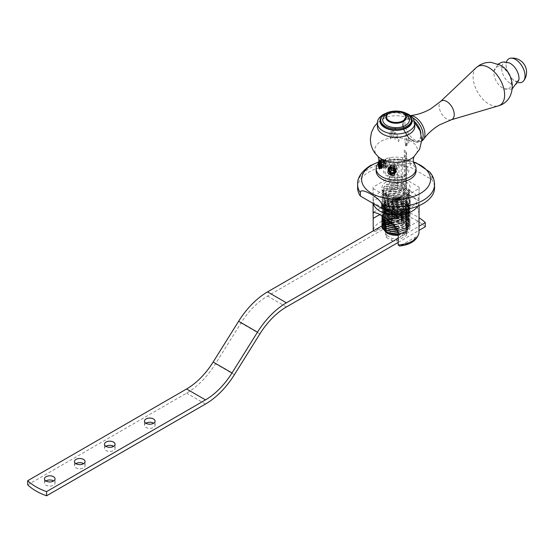 <?xml version="1.0" encoding="UTF-8"?>
<svg xmlns="http://www.w3.org/2000/svg" width="554" height="554" viewBox="0 0 554 554"><rect width="100%" height="100%" fill="white"/><g stroke="black" fill="none" stroke-linecap="round" stroke-linejoin="round"><path stroke-width="0.42" stroke-dasharray="2.77 2.08" d="M373.119 188.533L394.843 201.081A22.998 13.282 0 0 0 397.322 201.081L419.053 188.533A22.998 13.282 0 0 0 419.08 187.82A22.998 13.282 0 0 0 419.053 187.107L397.322 174.558A22.998 13.282 0 0 0 394.843 174.558L373.119 187.107A22.998 13.282 0 0 0 373.084 187.82A22.998 13.282 0 0 0 373.119 188.533L373.119 202.397L384.594 209.017M373.119 202.397A22.998 13.282 0 0 0 373.313 203.547M407.578 209.017L419.053 202.397A22.998 13.282 180 0 1 417.716 206.192M419.053 200.963L397.322 188.422A22.998 13.282 180 0 1 419.053 200.963L419.053 187.107M394.843 188.422L373.119 200.963A22.998 13.282 0 0 1 379.822 192.286A22.998 13.282 180 0 1 394.843 188.422L394.843 174.558M394.843 201.081L394.843 210.021M397.322 201.081L397.322 210.021M373.119 187.107L373.119 200.963M419.08 213.913L415.306 198.36L408.727 194.558L400.895 196.386L393.984 206.358L393.984 218.484L390.445 222.84L376.72 230.762C374.525 231.925 373.348 231.835 373.181 230.492A22.998 13.282 0 0 1 379.822 222.32A22.998 13.282 0 0 1 393.984 218.484M401.74 199.004C405.625 198.685 407.682 200.098 407.896 203.228L408.291 204.274L410.071 205.652L410.223 207.231L407.834 211.309L409.628 211.711L409.025 213.276C406.442 215.61 404.275 217.016 402.523 217.493L401.041 217.334L401.629 215.471L397.038 216.212L395.681 215.686L395.168 214.079L390.951 213.525L382.509 208.546L383.493 206.926L381.976 207.487L393.804 200.541L399.462 198.512L401.74 199.004M384.254 206.13L387.745 204.142L384.254 206.13M397.322 174.558L397.322 188.422M419.053 188.533L419.053 202.397M418.983 232.922C418.824 234.453 417.64 235.907 415.452 237.271L399.545 246.024M357.607 187.82A38.475 22.215 180 0 1 410.369 167.197L431.808 179.572A38.475 22.215 180 0 1 434.558 187.82M401.061 180.175A14.148 8.165 180 0 1 409.323 190.694A14.148 8.165 180 0 1 391.103 195.465A14.148 8.165 180 0 1 382.842 184.946A14.148 8.165 180 0 1 401.061 180.175M416.324 162.938L410.369 163.887L410.369 167.197M429.738 172.031L431.808 176.262L431.808 179.572M405.085 175.923A12.728 7.347 0 0 0 405.085 165.528A12.728 7.347 0 0 0 387.08 165.528A12.728 7.347 0 0 0 387.08 175.923A12.728 7.347 0 0 0 405.085 175.923M387.682 233.324A11.883 6.863 180 0 1 387.682 223.622A11.883 6.863 180 0 1 404.482 223.622A11.883 6.863 180 0 1 404.482 233.324L405.521 232.728C420.015 225.062 394.78 212.584 384.171 222.223L382.018 225.61M398.188 234.003L406.802 231.039L410.23 225.492L401.498 217.583L386.083 218.989L382.018 223.684M384.171 222.223A14.148 8.165 0 0 0 381.941 226.538M385.411 231.835L383.998 230.215A12.867 7.431 180 0 1 383.216 227.639A12.867 7.431 180 0 1 386.983 222.417A12.867 7.431 180 0 1 391.671 220.686L383.216 227.265L386.969 232.299L396.103 234.245L405.223 231.801L408.949 226.274L405.556 221.074L397.26 218.477L388.354 219.709L383.451 224.017L382.198 223.276L386.083 219.232L401.498 217.826L410.23 225.727L406.802 231.274L398.188 234.238M382.198 223.276L381.941 224.758M398.167 232.32L406.082 229.82L410.23 223.802L401.525 215.908L386.083 217.306L381.941 222.736M382.018 221.759L386.083 217.064L401.491 215.658L410.23 223.567L406.082 229.578L398.153 232.078M397.807 230.429L406.082 227.895L410.23 221.877L401.491 213.976L386.083 215.381L381.935 220.914M382.018 219.834L386.083 215.139L401.463 213.726L410.23 221.642L406.082 227.652L397.73 230.194M396.983 228.567L406.082 225.97L410.23 219.952L401.463 212.037L386.083 213.456L381.941 218.878M382.018 217.909L386.083 213.221L390.528 211.6L403.811 212.57L410.23 219.716L406.082 225.727L396.844 228.331M382.018 215.984L386.083 211.296L401.498 209.883L410.23 217.784L406.082 223.802L395.494 226.441M395.688 226.683L406.082 224.045L410.23 218.027L403.811 210.887L390.528 209.918L386.083 211.531L381.941 216.946M393.887 224.702L406.082 222.119L410.23 216.102L401.498 208.2L386.083 209.606L381.941 215.139L381.99 215.831M382.045 215.866L381.941 214.904L386.083 209.37L401.532 207.965L410.23 215.866L406.082 221.877L393.624 224.439M391.408 222.473L406.082 220.194L410.23 214.176L401.532 206.282L386.083 207.681L381.941 213.214L383.458 216.752M384.227 217.251L381.935 212.978L386.083 207.445L401.56 206.046L410.23 213.941L406.082 219.952L391.034 222.161M387.301 219.342L396.983 220.866L406.082 218.269L410.23 212.251L401.56 204.364L386.083 205.756L381.935 211.289L390.584 218.456L406.082 216.344L410.23 210.312L403.748 203.159C397.419 200.998 391.533 201.22 386.083 203.83L381.935 209.364L390.605 216.538L406.082 214.419L410.23 208.401L401.511 200.5L386.083 201.905L381.935 207.438L390.639 214.62L406.082 212.494L410.23 206.476L401.505 198.574L386.083 199.98L381.935 205.52L390.674 212.701L406.082 210.568L410.23 204.558L401.491 196.649L386.083 198.055L381.935 203.595L390.709 210.783L406.082 208.643C408.873 206.898 410.251 204.835 410.223 202.445L408.949 203.062L408.949 203.54L410.223 204.128C410.604 196.975 394.074 192.903 386.083 197.82L381.935 203.353L390.722 210.548L406.082 208.401L410.23 202.39L407.806 197.639L401.415 194.461L386.083 195.894L381.935 201.434L390.674 208.609L406.082 206.476L410.23 200.465L401.442 192.543L386.083 193.969L381.935 199.502L390.639 206.677L406.082 204.551L410.23 198.54L401.477 190.624L386.083 192.044L381.935 197.577L389.51 204.474L404.261 203.567L406.082 202.626L410.23 196.615L401.491 188.706L386.083 190.119L381.941 195.652L390.591 202.819L406.082 200.7L410.23 194.689L401.56 186.802L386.083 188.194L381.941 193.727L390.653 200.908L406.082 198.775L410.23 192.764L401.525 184.863L386.083 186.269L381.941 191.802L390.66 198.983L406.082 196.85L410.23 190.839L401.498 182.931L386.083 184.344L381.935 189.87L384.448 194.336L391.103 197.148A14.148 8.165 0 0 0 401.934 196.94L388.423 196.677L381.941 190.119L386.083 184.579L401.525 183.18L410.23 191.082L406.082 197.092L390.653 199.225L381.941 192.044L386.083 186.504L401.56 185.112L410.23 193.007L406.082 199.018L390.591 201.13L381.941 193.969L386.083 188.429L401.491 187.023L410.23 194.932L406.082 200.943L404.261 201.885L389.51 202.792L381.935 195.894L386.083 190.354L401.477 188.942L410.23 196.857L406.082 202.868L390.639 204.994L381.935 197.82L386.083 192.28L401.442 190.86L410.23 198.782L406.082 204.793L390.674 206.926L381.935 199.745L386.083 194.205L401.415 192.778L407.806 195.957L410.23 200.707L406.082 206.718L390.722 208.865L381.935 201.67L386.083 196.13C394.074 191.22 410.604 195.292 410.223 202.445L410.23 202.39M410.23 204.558L410.223 204.128C410.251 206.517 408.873 208.588 406.082 210.326L390.709 212.466L381.935 205.278L386.083 199.745L401.491 198.332L410.23 206.24L406.082 212.251L390.674 214.384L381.935 207.203L386.083 201.67L401.505 200.257L410.23 208.166L406.082 214.176L390.639 216.302L381.935 209.128L386.083 203.595L401.511 202.189L410.23 210.091L406.082 216.102L390.605 218.221L381.935 211.053L386.083 205.52C391.533 202.909 397.419 202.681 403.748 204.841L410.23 212.002L406.082 218.027L396.075 220.658L386.207 218.574M382.267 228.38C381.754 224.335 384.891 221.773 391.671 220.686M404.482 233.324A11.883 6.863 180 0 1 398.188 235.228M405.521 232.728L398.188 234.924M383.998 230.215L385.965 232.161M398.188 234.571L405.93 231.807L408.949 226.752L405.556 221.558L397.26 218.962L388.354 220.194L383.451 224.502L383.216 225.859L385.965 230.235M398.181 232.645L405.909 229.903L408.949 224.869L405.154 219.377L396.041 216.974L386.948 218.927L383.216 223.954L385.965 228.31M397.904 230.755L405.819 228.04L408.949 222.93L405.147 217.445L396.034 215.049L386.955 217.002L383.216 222.022L385.965 226.385M397.163 228.899L405.563 226.288L408.949 221.025L405.175 215.541L396.082 213.124L386.99 215.056L383.216 220.063L385.972 224.467M395.958 227.029L405.126 224.64L408.949 219.135L403.194 212.618L391.027 211.676L383.216 218.179L385.972 222.542M382.198 224.959L383.451 224.502L383.451 224.017L383.216 225.374L386.997 230.388L396.11 232.32L405.203 229.889L408.949 224.384L405.154 218.892L396.041 216.496L386.948 218.449L383.216 223.47L387.017 228.477L396.131 230.388L405.216 227.95L408.949 222.452L405.147 216.967L396.034 214.571L386.955 216.524L383.216 221.545L387.011 226.544L396.11 228.47L405.203 226.039L408.949 220.547L405.175 215.056L396.082 212.646L386.99 214.578L383.216 219.585L386.969 224.599L396.055 226.544L405.154 224.141L408.949 218.657L403.194 212.134L391.027 211.192L383.216 217.694L387.017 222.701L396.124 224.619L405.209 222.182L408.949 216.683L405.161 211.199L396.062 208.796L386.976 210.735L383.216 215.748L386.983 220.755L396.068 222.694L405.168 220.284L408.949 214.8L405.209 209.301L396.124 206.871L387.011 208.789L383.216 213.796L386.948 218.816L396.034 220.769L405.147 218.373L408.949 212.888L405.216 207.383L396.131 204.945L387.017 206.864L383.216 211.87L386.955 216.891L396.048 218.844L405.161 216.441L408.949 210.949L403.056 204.378L389.94 203.768L383.216 209.945L386.955 214.966L396.041 216.919L405.147 214.523L408.949 209.038L405.216 203.533L396.131 201.095L387.017 203.013L383.216 208.013L386.948 213.041L396.041 214.994L405.154 212.591L408.949 207.106L405.209 201.601L396.117 199.17L387.004 201.095L383.216 206.109L386.969 211.122L396.068 213.068L405.182 210.652L408.949 205.153L405.182 199.662L396.075 197.245L386.976 199.184L383.216 204.204L387.004 209.218L396.11 211.143L405.209 208.713L408.949 203.062M394.254 225.069L404.524 223.061L408.949 217.168L405.161 211.683L396.062 209.273L386.976 211.219L383.216 216.226L385.965 220.617M391.886 222.867L403.541 221.607L408.949 215.277L405.209 209.779L396.124 207.355L387.011 209.273L383.216 214.273L386.948 219.294L396.034 221.247L405.147 218.851L408.949 213.366L405.216 207.868L396.131 205.43L387.017 207.341L383.216 212.348L386.955 217.369L396.048 219.322L405.161 216.919L408.949 211.434L403.056 204.862L389.94 204.253L383.216 210.43L386.955 215.451L396.041 217.397L405.147 215L408.949 209.516L405.216 204.017L396.131 201.58L387.017 203.491L383.216 208.498L386.948 213.519L396.041 215.471L405.154 213.075L408.949 207.584L405.209 202.085L396.117 199.655L387.004 201.573L383.216 206.587L386.969 211.607L396.068 213.546L405.182 211.136L408.949 205.638L405.182 200.139L396.075 197.723L386.976 199.669L383.216 204.689L387.004 209.696L396.11 211.621L405.209 209.19L408.949 203.54M376.138 170.957A19.944 11.516 0 0 1 381.983 162.814A19.944 11.516 180 0 1 403.714 160.321A19.944 11.516 180 0 1 416.026 170.957M404.067 175.57A11.288 6.516 180 0 1 388.105 175.57A11.288 6.516 180 0 1 388.105 166.352A11.288 6.516 180 0 1 404.067 166.352A11.288 6.516 180 0 1 404.067 175.57M378.022 163.762A19.944 11.516 0 0 1 381.983 160.508A19.944 11.516 180 0 1 414.143 163.762M377.385 126.513A18.698 10.796 0 0 1 382.862 118.881A18.698 10.796 180 0 1 384.566 118.009A18.698 10.796 180 0 1 407.599 118.009A18.698 10.796 180 0 1 414.78 126.513M406.643 119.373C412.342 118.348 421.372 128.459 421.005 135.688C419.717 142.683 415.417 143.14 408.09 137.06C401.29 128.133 400.812 122.24 406.643 119.373M380.695 121.063A15.387 8.885 0 0 1 385.203 114.782A15.387 8.885 180 0 1 401.975 112.857A15.387 8.885 180 0 1 411.47 121.063M388.534 169.233L395.688 170.784L395.494 171.733L388.804 169.192M394.787 168.977L390.563 167.668M388.749 169.302L395.501 171.726M395.618 170.653L396.602 168.811L389.497 167.156L389.261 168.201L395.958 170.736L396.145 169.794L394.49 167.204L395.147 166.318L388.299 167.46L390.923 172.973L396.532 171.782L393.686 166.775L387.848 168.437L390.438 173.942L396.062 172.8L396.297 171.435M388.853 168.714L389.053 168.125L394.49 167.204M395.147 166.318L389.455 167.253L389.206 168.319L395.902 170.861L396.096 169.912L388.991 168.257L388.818 168.762M394.891 166.332L396.553 168.922L395.625 170.729M395.445 170.84L389.905 166.276L394.947 164.967L391.997 164.593L389.961 166.158L395.438 170.757M380.619 167.156L380.328 167.8M382.862 164.801L383.61 164.469L383.77 167.239L382.745 161.581L383.382 159.954L383.984 160.341L385.48 166.976L384.469 163.513L385.099 159.69L386.11 160.39L385.3 159.663L384.663 163.485L385.57 167.073L385.709 165.528L383.583 159.926L382.946 161.546L383.86 167.336L383.998 165.791L381.872 160.189L381.235 161.816L382.156 167.599L382.101 164.704L382.862 164.801L380.563 159.42L379.809 161.595M379.656 161.262L380.169 160.452L382.101 164.704M383.61 164.469L382.267 160.598L381.678 160.217L381.041 161.844L381.955 167.633L382.094 166.082L380.57 160.875L379.982 160.48L379.545 161.006M388.769 174.115L393.271 175.459M395.404 169.337C393.818 167.627 391.9 167.017 389.649 167.53M395.265 166.068L388.416 167.211L391.131 172.765L396.706 171.387M396.65 171.532L393.804 166.519L387.966 168.181L390.549 173.686L396.172 172.557L394.109 167.89L388.326 168.063M386.394 161.539C387.198 164.316 387.433 166.075 387.108 166.83L387.322 166.789C387.606 166.179 387.433 164.628 386.796 162.121L385.93 160.459M386.858 167.661L387.184 166.706L386.56 167.82L385.085 159.261L385.148 167.931L383.382 159.531L383.437 168.194L383.306 164.732L381.664 159.787L381 159.351L380.307 164.046M380.453 167.46L381.131 168.735L381.353 166.602M380.965 164.074L379.033 159.656M380.806 167.1L381.727 168.464L379.968 160.058L379.296 159.614M388.88 113.21A10.187 5.879 180 0 1 403.077 113.099M386.463 165.3L386.692 166.179L386.193 167.149L385.813 165.805L386.463 165.3L386.692 166.179M394.226 170.113L393.582 170.154L394.226 170.113M388.444 163.257L387.848 161.415L388.444 163.257M385.494 163.908L385.771 158.846L385.494 163.908M405.736 132.337L406.65 133.812L405.736 132.337M405.729 144.303C409.129 143.091 409.434 139.601 406.657 133.833L406.691 133.611C409.683 139.456 409.683 143.424 406.678 145.522L405.486 145.813L405.729 144.303M405.417 144.442L404.856 138.735L405.417 144.442M405.583 145.529L406.04 144.123C407.315 142.163 407.155 139.421 405.576 135.889L405.396 135.231C407.855 140.349 407.896 143.998 405.528 146.187L405.583 145.529M399.122 140.204L398.541 141.692L394.815 132.752L396.255 132.828L399.122 140.204M396.38 127.545L395.708 127.378L396.38 127.545M395.154 127.718L395.923 128.909C394.33 130.792 394.136 133.542 395.334 137.163L394.898 139.594C392.44 134.207 392.53 130.245 395.154 127.718M392.163 130.287L391.872 136.977L392.163 130.287M391.193 132.752L390.459 138.825C389.455 135.508 389.552 132.828 390.757 130.799L391.193 132.752M393.388 131.208L393.652 130.114L393.388 131.208M394.988 165.134C396.768 166.248 397.356 167.537 396.754 169.012L396.602 166.408L394.988 165.134M390.48 165.057L390.826 164.607L390.48 165.057L391.193 168.845L390.362 165.293M410.535 115.571L409.884 115.641A14.148 8.165 60 0 0 407.855 116.278A14.148 8.165 60 0 0 405.687 127.614A14.148 8.165 60 0 0 414.925 140.072A14.148 8.165 -120 0 0 422.003 140.778M414.614 121.589A12.728 7.347 -120 0 0 412.128 119.747A12.728 7.347 -120 0 0 403.125 124.948L403.125 123.791A14.148 8.165 60 0 0 413.125 141.118L412.128 140.536L413.125 141.118A14.148 8.165 -120 0 0 420.202 141.817A14.148 8.165 -120 0 0 421.809 140.314M403.125 123.791A14.148 8.165 60 0 1 406.054 117.316A14.148 8.165 60 0 1 412.855 117.863M409.884 115.641A14.148 8.165 60 0 1 410.59 115.613M502.623 87.989A12.361 7.14 60 0 1 494.002 71.237A12.361 7.14 60 0 1 502.623 67.803A12.361 7.14 -120 0 1 511.335 82.082A12.361 7.14 -120 0 1 504.078 88.688A12.361 7.14 -120 0 1 502.623 87.989M518.232 82.511A13.434 7.756 -120 0 1 515.545 81.403A13.434 7.756 60 0 1 506.432 62.069M403.125 124.948A12.728 7.347 -120 0 0 412.128 140.536L412.128 140.536A12.728 7.347 -120 0 0 420.943 133.119M389.469 168.146A3.511 2.77 24.9 0 1 394.58 168.88M393.749 168.52L392.855 168.208M395.632 170.854L396.186 170.674C394.206 174.628 391.463 174.358 387.959 169.856A4.64 3.656 24.9 0 1 388.603 167.1L388.347 170.21M390.48 167.841L391.574 165.473L390.002 167.543L390.314 168.056M388.901 169.905L390.002 167.543M393.631 168.333L394.732 165.965L391.574 165.473M395.21 170.881L395.404 170.473M395.521 170.216L396.311 168.52L394.732 165.965M394.891 170.369L396.311 168.52M380.148 162.308A3.511 0.741 81.2 0 1 380.148 162.087A3.511 0.741 81.2 0 1 381.055 161.179A3.511 0.741 81.2 0 1 381.962 165.999A3.511 0.741 81.2 0 1 381.422 167.453A3.511 0.741 81.2 0 1 381.076 166.948M381.249 166.775L381.477 167.266L381.9 165.868L381.477 162.647L380.633 160.826L380.245 162.516M381.962 165.999L382.703 166.248L382.281 168.118L380.972 162.114A4.64 0.983 81.2 0 1 381.145 159.628L380.598 164.94A3.684 0.776 81.2 0 1 380.273 161.962L380.148 162.087M380.633 160.826L384.732 160.189L384.31 161.588L384.732 164.808L385.577 166.629L386 165.231L385.577 162.01L384.732 160.189M380.21 162.225L384.31 161.588M381.477 162.647L385.577 162.01M381.9 165.868L386 165.231M381.477 167.266L385.577 166.629M381.284 165.341L384.732 164.808M27.7 484.882L186.601 393.146A61.674 35.608 120 0 0 215.52 363.777L240.997 323.003A56.577 32.665 -60 0 1 267.534 296.065L406.428 215.873L406.428 211.711A56.577 32.665 180 0 1 419.025 217.743M381.983 225.824L406.428 211.711M45.871 480.969A5.305 3.061 0 0 0 44.459 483.046A5.305 3.061 0 0 0 46.017 485.214A5.305 3.061 0 0 0 51.792 485.879A5.305 3.061 0 0 0 55.068 483.046A5.305 3.061 0 0 0 53.662 480.969M75.877 463.643A5.305 3.061 0 0 0 74.465 465.727A5.305 3.061 0 0 0 76.023 467.888A5.305 3.061 0 0 0 81.798 468.552A5.305 3.061 0 0 0 85.074 465.727A5.305 3.061 0 0 0 83.668 463.643M105.883 446.323A5.305 3.061 0 0 0 104.471 448.401A5.305 3.061 0 0 0 106.029 450.568A5.305 3.061 0 0 0 111.804 451.226A5.305 3.061 0 0 0 115.08 448.401A5.305 3.061 0 0 0 113.674 446.323M145.889 423.221A5.305 3.061 0 0 0 144.483 425.299A5.305 3.061 0 0 0 146.034 427.466A5.305 3.061 0 0 0 151.817 428.131A5.305 3.061 0 0 0 155.085 425.299A5.305 3.061 0 0 0 153.68 423.221M398.188 238.275L418.983 226.267M398.188 242.437L418.983 230.429M403.485 224.315A10.471 6.046 0 0 0 388.679 224.315A10.471 6.046 0 0 0 388.679 232.86A10.471 6.046 0 0 0 400.092 234.176A10.471 6.046 0 0 0 406.553 228.587A10.471 6.046 0 0 0 403.485 224.315L403.485 181.816A10.471 6.046 0 0 1 404.295 182.342L404.295 149.289A10.471 6.046 0 0 1 405.223 150.092L405.223 183.145A10.471 6.046 0 0 1 406.151 184.44L406.151 151.394A10.471 6.046 0 0 1 406.477 152.336L406.477 185.389A10.471 6.046 0 0 1 406.553 186.089A10.471 6.046 0 0 1 406.477 186.788L406.477 153.742A10.471 6.046 0 0 1 406.151 154.691L406.151 187.737A10.471 6.046 0 0 1 405.223 189.032L405.223 155.986A10.471 6.046 0 0 1 404.295 156.789L404.295 189.835A10.471 6.046 0 0 1 402.578 190.825L402.578 157.779A10.471 6.046 0 0 1 401.186 158.319L401.186 191.365A10.471 6.046 0 0 1 398.942 191.899L398.942 158.853A10.471 6.046 0 0 1 397.301 159.04L397.301 192.093A10.471 6.046 0 0 1 394.87 192.093L394.87 159.04A10.471 6.046 0 0 1 393.229 158.853L393.229 191.899A10.471 6.046 0 0 1 390.979 191.365L390.979 158.319A10.471 6.046 0 0 1 389.594 157.779L389.594 190.825A10.471 6.046 0 0 1 388.679 190.361L388.679 232.86M425.313 226.773A56.577 32.665 0 0 0 406.428 215.873M406.539 233.061A10.471 6.046 0 0 0 406.553 232.749A10.471 6.046 0 0 0 395.535 226.711L385.632 232.431A10.471 6.046 0 0 0 385.619 232.749A10.471 6.046 0 0 0 386.54 235.228L391.789 238.255A10.471 6.046 0 0 0 396.629 238.781L406.539 233.061L406.539 235.374A10.471 6.046 180 0 0 406.553 235.055L406.553 232.749M385.632 232.431L385.632 234.737A10.471 6.046 0 0 0 385.619 235.055A10.471 6.046 0 0 0 386.54 237.534L386.54 235.228M385.632 234.737L395.535 229.024L395.535 226.711M395.535 229.024A10.471 6.046 180 0 1 406.553 235.055M386.54 237.534L391.789 240.568L391.789 238.255M391.789 240.568A10.471 6.046 0 0 0 396.629 241.094L396.629 238.781M396.629 241.094L406.539 235.374M393.984 206.358L379.822 214.537M418.983 220.797L398.188 232.805M415.452 237.271A20.173 11.648 180 0 1 401.719 245.2M376.72 230.762A20.173 11.648 180 0 1 390.445 222.84M410.369 163.887A38.475 22.215 180 0 0 368.881 168.804A38.475 22.215 0 0 0 357.607 184.51M431.808 176.262A38.475 22.215 180 0 1 434.558 184.51M378.77 162.1A34.48 19.909 180 0 1 413.395 162.1M390.528 211.6L391.027 211.676L390.528 209.918M403.748 204.841L403.056 204.862L403.748 203.159M378.063 156.574L378.264 156.754A21.301 12.299 0 0 1 381.02 141.318A21.301 12.299 180 0 1 409.517 140.474A21.301 12.299 180 0 1 413.9 156.754L414.101 156.574M377.385 123.237A18.698 10.796 0 0 1 382.862 115.599A18.698 10.796 180 0 1 403.236 113.265A18.698 10.796 180 0 1 414.78 123.237M381.325 117.434A16.038 9.259 0 0 1 384.739 114.519A16.038 9.259 180 0 1 410.839 117.434M387.911 113.861A13.351 7.708 180 0 1 404.254 113.861M451.233 119.809A10.706 6.184 -120 0 1 446.669 118.944A10.706 6.184 60 0 1 439.89 110.177A10.706 6.184 60 0 1 440.631 101.444M476.288 67.588A22.305 12.881 60 0 0 474.75 85.794A22.305 12.881 60 0 0 488.87 104.048A22.305 12.881 -120 0 0 498.385 105.856M510.345 83.425A12.23 7.063 -120 0 0 518.918 79.693C516.847 82.975 520.511 82.075 515.019 80.926C509.078 78.059 504.715 66.383 506.508 63.447C508.06 62.214 505.179 62.249 509.209 62.879A12.23 7.063 60 0 0 501.709 69.111A12.23 7.063 60 0 0 510.345 83.425M205.486 404.046L186.601 393.146M286.418 306.964L267.534 296.065M259.881 333.903L240.997 323.003M234.404 374.684L215.52 363.777M373.084 187.82L373.084 203.415M373.59 212.147L384.642 205.769M390.965 202.12L400.895 196.386M419.08 187.82L419.08 205.624M378.825 161.879L396.082 159.31L413.339 161.879M383.243 227.632L383.243 227.258M408.935 226.267L408.935 226.752M383.229 225.381L383.229 225.859M408.942 224.384L408.942 224.862M383.223 223.47L383.223 223.954M408.949 222.452L408.949 222.93M383.216 221.545L383.216 222.022M408.949 220.547L408.949 221.025M383.216 219.585L383.216 220.063M408.949 218.657L408.949 219.142M383.216 217.701L383.216 218.179M408.949 216.683L408.949 217.168M383.216 215.748L383.216 216.226M408.949 214.8L408.949 215.277M383.216 213.789L383.216 214.273M408.949 212.888L408.949 213.373M383.223 211.87L383.223 212.348M408.942 210.949L408.942 211.434M383.216 209.945L383.216 210.43M408.949 209.038L408.949 209.516M383.223 208.013L383.223 208.498M408.942 207.106L408.942 207.591M383.229 206.102L383.229 206.587M408.942 205.153L408.942 205.638M383.229 204.204L383.229 204.689M408.942 203.207L408.942 203.692M384.566 118.009L377.392 122.87M407.606 118.009L414.773 122.87M404.967 112.697L387.198 112.697M385.473 166.976L385.148 167.931M385.681 160.064L385.085 159.261M383.984 160.341L383.382 159.531M383.77 167.232L383.437 168.194M380.307 167.772L380.917 168.589M379.732 160.999L380.065 160.037M380.563 159.42L381 159.358M381.131 168.735L381.567 168.665M381.664 159.787L382.267 160.598M381.727 168.464L382.059 167.502M379.961 160.064L380.57 160.875M380.356 167.758L380.224 168.146M385.896 117.372C385.245 117.372 386.02 116.472 388.222 114.664C395.452 109.505 409.337 116.569 406.269 117.372M421.781 140.903L420.202 141.817M407.855 116.278L406.054 117.316M512.339 88.675L510.386 89.27L504.078 88.688M494.002 71.237L498.143 64.091M381.422 167.453L382.288 168.125M44.459 483.046L44.459 478.891M55.068 483.046L55.068 478.891M74.465 465.727L74.465 461.565M85.074 465.727L85.074 461.565M104.471 448.401L104.471 444.246M115.08 448.401L115.08 444.246M144.483 425.299L144.483 421.144M155.085 425.299L155.085 421.144M385.619 235.055L385.619 232.749M406.553 228.587L406.553 186.089"/><path stroke-width="0.83" d="M384.594 209.017L394.843 214.938A22.998 13.282 0 0 1 373.313 203.547M397.322 210.021L397.322 214.938L407.578 209.017M417.716 206.192A22.998 13.282 180 0 1 412.349 211.067A22.998 13.282 0 0 1 397.322 214.938M394.843 210.021L394.843 214.938M379.822 214.537L373.181 218.366L373.084 213.913L373.59 212.147L378.527 213.809L388.257 220.028L395.681 226.669L398.188 232.805L398.188 244.93L399.545 246.024C410.355 244.833 416.83 240.568 418.962 233.234L419.08 205.624M373.181 218.366L373.23 230.879M378.825 161.879L370.342 165.57C361.464 171.449 357.219 177.765 357.607 184.51A38.475 22.215 0 0 0 360.363 192.764L360.363 196.068L381.796 208.442A38.475 22.215 180 0 0 434.558 187.82L434.558 184.51A38.475 22.215 180 0 1 423.291 200.223A38.475 22.215 0 0 1 381.796 205.139L381.796 208.442M360.363 196.068A38.475 22.215 180 0 1 357.607 187.82L357.607 184.51M434.558 184.51C434.468 179.87 432.861 175.708 429.738 172.031L416.324 162.938L413.339 161.879M360.363 192.764C359.449 185.915 382.627 199.281 381.796 205.139M382.018 225.61L381.941 226.454L386.851 232.375L398.188 234.003M381.941 226.538A14.148 8.165 0 0 0 381.941 226.628A14.148 8.165 0 0 0 382.267 228.38L388.063 233.123L398.188 234.238M398.153 232.078L386.837 230.443L381.941 224.765L386.837 230.686L398.167 232.32M381.941 224.529L382.018 223.684M381.941 222.736L386.706 228.698L397.807 230.429M397.73 230.194L386.678 228.442L381.935 222.597L382.018 221.759M381.941 220.755L386.401 226.621L396.983 228.567M396.844 228.331L386.408 226.385L381.935 220.679L382.018 219.834M395.494 226.441L385.903 224.183L381.935 218.754L382.018 217.909M381.941 218.878L385.993 224.474L395.688 226.683M381.941 216.946L385.355 222.175L393.887 224.702M393.624 224.439L385.231 221.849L381.941 216.829L382.018 215.984M381.99 215.831L391.408 222.473M391.034 222.161L382.045 215.866M383.458 216.752L387.301 219.342M386.207 218.574L384.227 217.251M398.188 235.228A11.883 6.863 180 0 1 387.682 233.324L385.411 231.835M398.188 234.924L386.9 232.874M385.965 232.161L398.188 234.571M385.965 230.235L398.181 232.645M385.965 228.31L397.904 230.755M385.965 226.385L397.163 228.899M385.972 224.467L395.958 227.029M385.972 222.542L394.254 225.069M385.965 220.617L391.886 222.867M416.026 170.957A19.944 11.516 180 0 1 410.189 179.101A19.944 11.516 0 0 1 388.451 181.594A19.944 11.516 0 0 1 376.138 170.957L376.138 168.651A19.944 11.516 0 0 0 388.451 179.288A19.944 11.516 0 0 0 410.189 176.788A19.944 11.516 180 0 0 416.026 168.651L416.026 170.957M414.15 156.519C413 158.901 412.993 161.318 414.143 163.762A19.944 11.516 180 0 1 416.026 168.651M414.78 126.513A18.698 10.796 180 0 1 409.309 134.151A18.698 10.796 0 0 1 388.929 136.492A18.698 10.796 0 0 1 377.385 126.513L377.385 123.237A18.698 10.796 0 0 0 388.929 133.209A18.698 10.796 0 0 0 409.309 130.869A18.698 10.796 180 0 0 414.78 123.237L414.78 126.513M411.47 121.063A15.387 8.885 180 0 1 406.968 127.351A15.387 8.885 0 0 1 390.196 129.276A15.387 8.885 0 0 1 380.695 121.063L380.695 119.955A15.387 8.885 0 0 0 390.196 128.168A15.387 8.885 0 0 0 406.968 126.236A15.387 8.885 180 0 0 411.47 119.955L411.47 121.063M380.695 119.955A15.387 8.885 0 0 1 385.203 113.674A15.387 8.885 180 0 1 401.975 111.749A15.387 8.885 180 0 1 411.47 119.955M378.022 156.519C379.171 158.915 379.171 161.332 378.022 163.762A19.944 11.516 0 0 0 376.138 168.651M393.271 175.459L388.769 174.115L387.814 172.578L388.326 168.063L389.649 167.53L395.404 169.337L396.297 171.435L394.78 173.18L394.455 174.842L393.271 175.459M388.548 169.212L388.347 170.175C389.981 174.143 392.225 174.967 395.071 172.647L394.78 173.18C391.733 174.932 389.566 173.97 388.292 170.286L388.541 169.226L390.563 167.668M379.545 161.006L379.331 162.107C379.455 166.269 379.815 168.077 380.404 167.523L379.912 168.908L379.261 168.915L378.327 165.757L379.019 159.794L380.965 164.074L381.353 166.602L380.356 167.758M378.569 163.984C378.922 167.183 379.372 168.825 379.912 168.908L379.206 168.852M395.452 171.837L395.639 170.895L394.787 168.977M388.811 169.081L388.853 168.714M388.818 168.762L388.756 169.219M380.619 167.156C380.086 168.333 379.725 166.643 379.532 162.08L379.656 161.262M387.814 172.578C389.684 175.036 391.9 175.791 394.455 174.842M379.809 161.595L380.453 167.46M378.327 165.757L379.261 168.915M380.307 164.046L380.806 167.1M403.077 113.099A10.187 5.879 180 0 1 403.284 113.21A10.187 5.879 180 0 1 406.269 117.372A10.187 5.879 180 0 1 403.284 121.527A10.187 5.879 0 0 1 392.184 122.801A10.187 5.879 0 0 1 385.896 117.372A10.187 5.879 0 0 1 388.88 113.21L389.282 112.981A9.619 5.554 180 0 1 402.883 112.981A9.619 5.554 180 0 1 402.883 120.834A9.619 5.554 0 0 1 389.282 120.834A9.619 5.554 0 0 1 389.282 112.981L388.88 113.21M421.781 140.903L422.003 140.778A14.148 8.165 -120 0 0 423.561 139.338A14.148 8.165 -120 0 0 423.602 127.787A14.148 8.165 -120 0 0 414.925 116.977A14.148 8.165 60 0 0 410.59 115.613M421.809 140.314A14.148 8.165 -120 0 0 413.125 118.016A14.148 8.165 60 0 0 412.855 117.863M506.432 62.069A13.434 7.756 60 0 1 510.573 58.212A13.434 7.756 60 0 1 515.545 59.465A13.434 7.756 -120 0 1 523.842 69.866A13.434 7.756 -120 0 1 523.641 80.849A14.141 14.141 0 0 0 510.573 58.212M518.232 82.511A13.434 7.756 -120 0 0 523.641 80.849M420.943 133.119A12.728 7.347 -120 0 0 414.614 121.589M394.58 168.88A3.511 2.77 24.9 0 1 395.445 170.923A3.511 2.77 24.9 0 1 392.059 173.257A3.511 2.77 24.9 0 1 388.666 169.87A3.511 2.77 24.9 0 1 389.469 168.146M392.855 168.208L390.48 167.841L388.901 169.905L390.48 172.46L393.631 172.952L395.21 170.881L393.749 168.52M388.347 170.21L389.767 172.204A3.684 2.902 24.9 0 1 388.541 169.746L388.666 169.87M393.631 172.952L394.891 170.369M390.48 172.46L391.574 170.092L394.732 170.584M390.314 168.056L391.574 170.092M381.076 166.948A3.511 0.741 81.2 0 1 380.148 162.308M380.245 162.516L381.249 166.775M380.633 165.445L381.284 165.341M27.7 480.727A56.577 32.665 180 0 0 46.584 491.627L46.584 495.788A56.577 32.665 0 0 1 27.7 484.882L27.7 480.727L186.601 388.984A56.577 32.665 120 0 0 213.138 362.046L238.615 321.272A61.674 35.608 -60 0 1 267.534 291.903L381.983 225.824M46.584 491.627L205.486 399.891A56.577 32.665 120 0 0 232.015 372.946L257.492 332.171A61.674 35.608 -60 0 1 286.418 302.809L398.188 238.275M53.516 476.724A5.305 3.061 0 0 0 47.734 476.059A5.305 3.061 0 0 0 44.459 478.891A5.305 3.061 0 0 0 46.017 481.052A5.305 3.061 0 0 0 51.792 481.717A5.305 3.061 0 0 0 55.068 478.891A5.305 3.061 0 0 0 53.516 476.724M83.522 459.398A5.305 3.061 0 0 0 77.74 458.74A5.305 3.061 0 0 0 74.465 461.565A5.305 3.061 0 0 0 76.023 463.733A5.305 3.061 0 0 0 81.798 464.397A5.305 3.061 0 0 0 85.074 461.565A5.305 3.061 0 0 0 83.522 459.398M113.528 442.078A5.305 3.061 0 0 0 107.746 441.413A5.305 3.061 0 0 0 104.471 444.246A5.305 3.061 0 0 0 106.029 446.406A5.305 3.061 0 0 0 111.804 447.071A5.305 3.061 0 0 0 115.08 444.246A5.305 3.061 0 0 0 113.528 442.078M153.534 418.976A5.305 3.061 0 0 0 147.752 418.312A5.305 3.061 0 0 0 144.483 421.144A5.305 3.061 0 0 0 146.034 423.311A5.305 3.061 0 0 0 151.817 423.976A5.305 3.061 0 0 0 155.085 421.144A5.305 3.061 0 0 0 153.534 418.976M53.662 480.969A5.305 3.061 0 0 0 53.516 480.879A5.305 3.061 0 0 0 45.871 480.969M46.584 495.788L205.486 404.046A61.674 35.608 120 0 0 234.404 374.684L259.881 333.903A56.577 32.665 -60 0 1 286.418 306.964L398.188 242.437M83.668 463.643A5.305 3.061 0 0 0 83.522 463.56A5.305 3.061 0 0 0 75.877 463.643M113.674 446.323A5.305 3.061 0 0 0 113.528 446.233A5.305 3.061 0 0 0 105.883 446.323M153.68 423.221A5.305 3.061 0 0 0 153.534 423.138A5.305 3.061 0 0 0 145.889 423.221M418.983 226.267L425.313 222.618L425.313 226.773L418.983 230.429M419.025 217.743A56.577 32.665 180 0 1 425.313 222.618M398.188 244.93A22.998 13.282 0 0 0 412.349 241.094A22.998 13.282 0 0 0 418.983 232.922M413.395 162.1A34.48 19.909 180 0 1 420.465 193.388A34.48 19.909 0 0 1 371.699 193.388A34.48 19.909 0 0 1 371.699 165.237A34.48 19.909 180 0 1 378.77 162.1M414.773 122.87L420.091 130.696L421.823 140.003L419.607 149.213L413.9 156.754A21.301 12.299 180 0 1 411.144 158.714A21.301 12.299 0 0 1 378.264 156.754L374.684 152.807L372.641 149.386L370.958 144.677L370.342 139.276L371.395 132.558L374.102 126.859L377.392 122.87M410.839 117.434A16.038 9.259 180 0 1 407.425 127.614A16.038 9.259 0 0 1 387.108 128.743A16.038 9.259 0 0 1 381.325 117.434M404.254 113.861A13.351 7.708 180 0 1 405.528 125.405A13.351 7.708 0 0 1 386.644 125.405A13.351 7.708 0 0 1 386.644 114.505A13.351 7.708 180 0 1 387.911 113.861M409.884 115.641C416.933 114.969 423.824 112.732 430.569 108.93L440.631 101.444A10.706 6.184 60 0 1 446.669 101.458A10.706 6.184 -120 0 1 453.844 111.562A10.706 6.184 -120 0 1 451.233 119.809L498.385 105.856A22.305 12.881 -120 0 0 503.821 88.675A22.305 12.881 -120 0 0 488.87 67.623A22.305 12.881 60 0 0 476.288 67.588L480.186 64.721L485.553 62.692L490.865 62.283L500.117 65.102C516.072 73.107 517.055 100.731 498.385 105.856M518.911 79.741L518.918 79.693A12.23 7.063 -120 0 0 510.345 63.447A12.23 7.063 60 0 0 509.209 62.879L504.029 61.93L501.585 62.346L498.143 64.091M186.601 388.984L205.486 399.891M213.138 362.046L232.015 372.946M238.615 321.272L257.492 332.171M267.534 291.903L286.418 302.809M373.084 203.415L373.084 213.913M414.78 123.237L413.533 118.861L411.601 116.478L408.61 114.304L404.967 112.697M387.198 112.697L383.41 114.387C379.171 117.219 377.156 120.17 377.385 123.237M402.883 112.981L403.284 113.21M423.561 139.338C427.674 133.569 433.055 128.715 439.724 124.775L451.233 119.809M440.631 101.444L476.288 67.588M518.918 79.693L512.339 88.675"/></g></svg>
